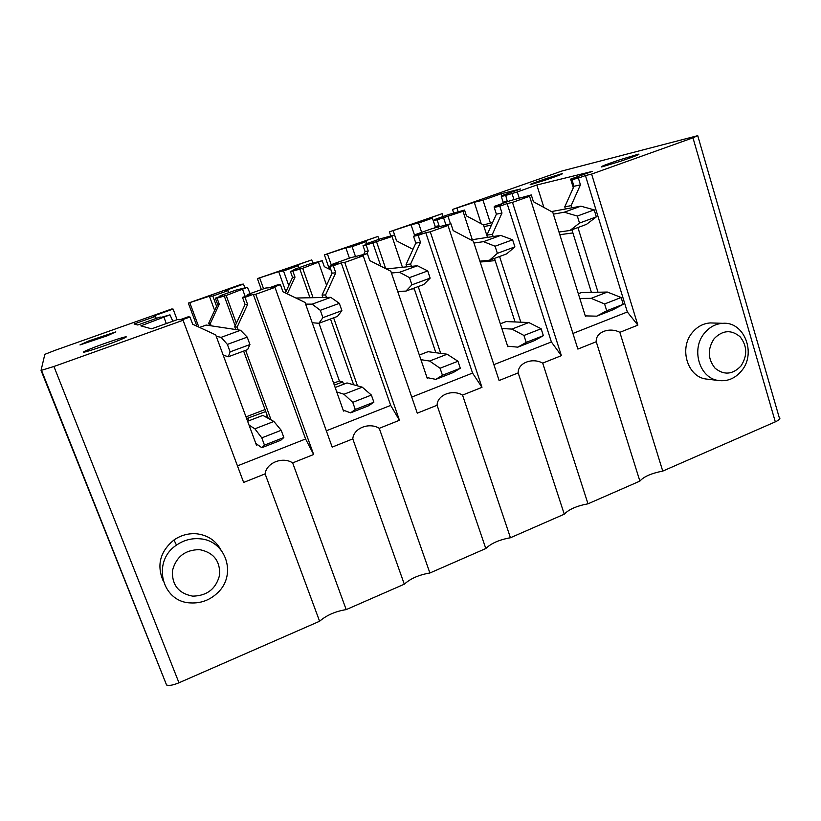 <?xml version="1.0" encoding="UTF-8"?>
<svg xmlns="http://www.w3.org/2000/svg" width="821" height="821" viewBox="0 0 821 821"><rect width="100%" height="100%" fill="white"/><g stroke="black" fill="none" stroke-linecap="round" stroke-linejoin="round"><path stroke-width="1.23" d="M697.819 135.937L779.129 417.201C780.894 418.279 779.611 419.839 775.311 421.85L662.752 471.1C651.371 473.307 643.746 476.642 639.887 481.106L588 503.807L542.691 363.118L561.379 355.657L551.384 341.957L493.873 364.657M41.05 370.415L53.929 366.484L183.083 320.272L181.482 320.046L189.979 317.009L188.183 316.814L179.799 319.81L177.664 319.513L151.567 328.831L140.863 325.855L169.978 314.833L161.604 317.255L160.136 317.05L137.764 324.993L134.1 323.977L155.487 316.393L153.311 316.085L173.108 309.065L171.702 308.994L54.709 350.464L44.827 354.354L41.05 370.415L166.56 684.991C169.054 685.925 173.19 685.186 178.978 682.785L319.595 621.251C326.614 615.196 335.481 611.317 346.195 609.613L404.301 584.193C410.449 578.569 418.977 574.833 429.896 572.996L485.806 548.531C491.132 543.317 499.342 539.725 510.436 537.755L564.273 514.192C568.85 509.369 576.753 505.91 588 503.807M188.337 303.093L209.406 296.196L212.803 296.053L228.033 290.655L224.318 290.911L243.498 284.107L241.282 284.323L188.337 303.093L196.927 326.204M257.404 278.617L278.688 271.628L283.543 270.951L298.3 265.717L293.138 266.507L311.734 259.908L257.404 278.617L261.365 289.608M324.398 254.869L345.857 247.809L352.096 246.628L366.392 241.559L359.875 242.842L377.917 236.448L324.398 254.869L329.406 269.206M389.4 231.83L411.023 224.708L418.546 223.055L432.421 218.129L424.631 219.884L442.139 213.676L389.4 231.83L390.745 235.791M775.311 421.85L692.965 137.815L697.737 135.66L562.057 170.973L452.504 209.458L453.777 213.327M585.445 175.571L591.613 174.083L637.855 325.147L627.336 311.97L585.445 175.571L578.374 178.095L571.919 179.635L578.918 177.131L570.626 179.132L592.157 171.435L536.821 184.992L517.271 191.95L505.736 195.429L501.313 196.486L507.46 194.3L501.621 195.706L501.816 196.311M692.965 137.815L591.613 174.083M501.621 195.706L520.586 188.974L501.262 193.705L483.005 200.18L474.271 202.274L452.504 209.458M547.381 178.147C534.687 182.467 529.011 184.653 530.376 184.694L545.165 180.189C558.044 175.797 563.75 173.6 562.282 173.59L547.381 178.147M620.071 159.705C605.6 164.621 599.463 167.032 601.67 166.94L619.927 161.45C634.623 156.452 640.811 154.02 638.461 154.163L620.071 159.705M93.974 347.416C85.199 350.834 81.905 352.414 84.091 352.158C87.354 351.675 104.678 345.867 116.172 341.403C124.71 338.067 127.84 336.548 125.572 336.846C122.175 337.39 105.499 342.973 93.974 347.416M88.678 340.992L79.986 344.933L107.489 335.697L115.823 331.879L88.678 340.992M501.262 193.705L501.877 195.614M483.005 200.18L490.322 222.819M432.421 218.129L435.192 226.514M418.546 223.055L421.655 232.343M352.096 246.628L355.647 256.952M366.392 241.559L367.069 243.519M283.543 270.951L288.756 285.595M298.3 265.717L298.998 267.708M228.033 290.655L228.761 292.666M212.803 296.053L216.57 306.305M155.487 316.393L156.257 318.425M438.27 227.386L439.04 225.703L437.1 219.843L463.003 211.254L458.231 212.321L464.573 210.073L449.025 214.394L434.596 219.525L434.802 220.131M367.008 253.627L368.208 250.99L366.176 245.058L392.017 236.51L388.015 237.29L394.562 234.97L380.308 238.819L365.407 244.114L365.612 244.73M287.288 293.856L294.996 277.139L292.861 271.135L302.692 268.282L322.212 260.698L309.322 264.034L293.928 269.504L294.154 270.13M211.192 325.824L210.32 323.453L219.269 304.191L217.031 298.095L226.196 295.498L247.398 287.299L235.976 290.1L220.069 295.755L220.295 296.381M437.1 219.843L433.293 220.675L439.635 218.417L434.596 219.525M366.176 245.058L363.036 245.643L369.583 243.314L365.407 244.114M292.861 271.135L290.429 271.453L297.192 269.052L293.928 269.504M217.031 298.095L215.348 298.146L222.347 295.652L220.069 295.755M536.821 184.992L543.882 207.436M517.271 191.95L519.334 198.436M463.003 211.254L472.291 239.691M448.102 216.549L450.483 223.774M376.623 241.979L385.696 268.631M392.017 236.51L402.434 267.287M302.692 268.282L313.078 297.695M318.62 262.617L326.563 285.277M242.688 289.628L245.161 296.443M226.196 295.498L236.356 323.269M164.077 317.594L166.314 323.566M572.894 232.928L559.819 234.693M495.176 260.616L480.172 262.053M414.287 288.859L411.773 288.951M570.626 179.132L573.304 187.793M551.384 341.957L507.132 203.577L512.489 202.397L529.566 196.291L524.034 197.533L531.29 194.936L510.744 200.519L494.273 206.399L494.56 207.292M430.266 231.82L481.968 387.348L472.557 373.073L425.791 232.671L430.266 231.82L448.02 225.467L443.35 226.391L450.893 223.692L432.154 228.597L415.067 234.703L415.364 235.596M344.758 262.422L399.447 420.27L390.683 405.4L341.238 262.905L344.758 262.422L363.221 255.813L359.495 256.378L367.336 253.576L350.557 257.743L332.813 264.085L333.131 264.998M255.762 294.267L313.653 454.506L305.576 438.989L253.279 294.37L255.762 294.267L274.984 287.391L272.274 287.576L280.433 284.661L277.477 284.897L269.421 287.771L265.788 288.027L247.347 294.616L247.685 295.539M507.132 203.577L499.794 206.204L494.211 207.415L501.467 204.819L494.273 206.399M425.791 232.671L418.166 235.391L413.527 236.263L421.06 233.564L415.067 234.703M341.238 262.905L333.305 265.747L329.683 266.23L337.523 263.428L332.813 264.085M253.279 294.37L245.017 297.325L242.513 297.397L250.662 294.482L247.347 294.616M637.855 325.147L619.855 332.331L662.752 471.1M639.887 481.106L596.251 341.741L577.871 349.079L529.566 196.291M512.489 202.397L561.379 355.657M481.968 387.348L462.551 395.096L510.436 537.755M564.273 514.192L518.184 372.898L499.096 380.513L448.02 225.467M399.447 420.27L379.271 428.326L429.896 572.996M485.806 548.531L437.09 405.256L417.263 413.168L363.221 255.813M404.301 584.193L352.794 438.886L332.177 447.117L274.984 287.391M313.653 454.506L292.656 462.89L346.195 609.613M319.595 621.251L265.111 473.881L243.642 482.44L183.083 320.272M586.399 315.911L585.404 316.301L552.8 212.311L533.434 201.73L531.29 194.936M511.935 193.233L514.018 199.78M591.407 292.358L571.909 229.767M565.443 209.006L564.766 206.841L573.982 186.285L571.919 179.635M571.806 207.826L571.129 205.64L564.766 206.841M598.016 292.235L577.933 227.54M627.336 311.97L572.935 333.449M578.374 178.095L580.447 184.828L571.129 205.64M507.357 201.73L505.736 195.429M464.573 210.073L466.472 215.902L483.456 224.933L487.5 237.392M580.447 184.828L573.982 186.285M596.251 341.741C595.317 332.279 609.315 326.768 619.855 332.331M442.139 213.676L443.073 216.508M502.606 203.423L503.15 202.212L501.313 196.486M507.583 201.217L503.15 202.212M474.271 202.274L481.239 223.753M457.03 208.39L458.159 211.828M508.846 346.298L507.809 346.708L473.358 241.2L453.161 230.588L450.893 223.692M443.494 217.565L445.854 224.697M515.065 321.955L494.447 258.389M487.633 237.372L486.915 235.134L496.387 214.168L494.211 207.415M493.134 236.54L492.405 234.283L486.915 235.134M520.832 322.201L499.589 256.491M499.794 206.204L501.99 213.039L492.405 234.283M394.562 234.97L396.564 240.871L412.994 249.317M501.99 213.039L496.387 214.168M518.184 372.898C517.743 363.046 532.275 357.32 542.691 363.118M377.917 236.448L378.892 239.311M434.453 228.146L435.212 226.463L433.293 220.675M439.04 225.703L435.212 226.463M411.023 224.708L414.749 235.822M393.259 231.009L396.605 240.892M428.316 377.845L427.238 378.276L390.827 271.217L369.737 260.575L367.336 253.576M372.796 242.708L380.8 266.158M435.848 352.722L414.041 288.109M406.857 266.835L406.077 264.516L415.816 243.108L413.527 236.263M411.403 266.373L410.613 264.023L406.077 264.516M440.713 353.369L418.207 286.57M472.557 373.073L411.742 397.087M418.166 235.391L420.485 242.339L410.613 264.023M322.212 260.698L324.305 266.671L330.996 269.996M420.485 242.339L415.816 243.108M437.09 405.256C437.193 394.993 452.279 389.051 462.551 395.096M311.734 259.908L312.975 263.438M363.857 254.12L365.047 251.513L363.036 245.643M368.208 250.99L365.047 251.513M345.857 247.809L349.428 258.143M327.548 254.305L331.479 265.583M344.635 410.633L343.517 411.075L305.012 302.426L282.968 291.763L280.433 284.661M299.706 268.703L309.969 297.756M318.979 323.248L339.381 380.965L333.634 383.171M343.578 384.249L342.757 381.898L339.381 380.965M353.615 384.772L330.494 318.989M322.94 297.51L322.078 295.047L332.115 273.177L329.683 266.23M326.471 297.438L325.588 294.944L322.078 295.047M357.494 385.849L333.624 317.83M390.683 405.4L326.337 430.799M333.305 265.747L335.758 272.788L325.588 294.944M247.398 287.299L250.138 293.62M334.332 385.141L342.757 381.898M335.758 272.788L332.115 273.177M352.794 438.886C353.482 428.203 369.163 422.015 379.271 428.326M243.498 284.107L244.791 287.678M285.38 292.933L292.533 277.406L290.429 271.453M294.996 277.139L292.533 277.406M278.688 271.628L285.882 291.824M259.805 278.329L263.582 288.818M257.62 444.725L256.46 445.187L215.718 334.906L192.668 324.233L189.979 317.009M267.307 415.744L265.06 416.606M224.102 295.581L235.175 325.824M268.262 418.361L243.632 351.09M235.74 329.539L234.734 326.789L245.079 304.447L242.513 297.397M238.152 329.898L237.136 327.117L234.734 326.789M271.084 419.911L245.633 350.351M305.576 438.989L237.464 465.887M245.017 297.325L247.614 304.478L237.136 327.117M265.039 409.556L246.002 416.873M169.978 314.833L172.841 321.227M246.628 418.587L265.768 411.547M249.061 420.701L248.178 418.31M247.614 304.478L245.079 304.447M265.111 473.881C266.425 462.726 282.732 456.302 292.656 462.89M173.108 309.065L177.09 319.718M209.571 325.578L208.698 323.238L217.565 304.17L215.348 298.146M219.269 304.191L217.565 304.17M209.406 296.196L214.65 310.43M189.938 303.103L198.846 327.086M210.32 323.453L208.698 323.238M714.147 338.673C722.613 330.083 731.265 329.447 740.09 336.754C747.295 346 747.572 355.77 740.922 366.053C732.589 374.663 723.958 375.371 715.04 368.177C707.702 358.91 707.404 349.079 714.147 338.673M704.521 333.08C709.529 327.056 715.614 323.802 722.757 323.32C744.216 321.268 756.675 353.379 741.527 370.866C735.052 378.563 727.252 381.755 718.108 380.441C699.276 377.947 690.8 348.894 704.521 333.08M713.818 323.043L710.339 322.93C703.299 323.402 697.316 326.594 692.38 332.505C678.885 348.022 687.259 376.541 705.803 378.994L708.533 379.312M483.969 226.514L491.41 225.19M553.375 214.148L564.273 212.208L580.837 206.174L594.199 209.868L596.354 216.857L586.471 224.379L569.969 230.485L558.978 232.025M483.487 225.016L492.672 222.388M551.455 211.572L580.837 206.174M564.273 212.208L577.337 216.056L594.199 209.868M577.337 216.056L579.513 223.066L596.354 216.857M579.513 223.066L569.969 230.485M578.477 293.651L581.442 292.543L607.386 292.05L591.13 298.362L579.8 298.444M585.27 315.88L596.693 316.167L606.719 310.79L604.595 303.965L591.13 298.362M604.595 303.965L621.138 297.5L607.386 292.05M606.719 310.79L623.231 304.314L621.138 297.5M596.693 316.167L612.877 309.815L623.231 304.314M473.963 243.026L483.507 241.661L500.718 235.391L512.622 239.794L514.89 246.885L506.68 253.874L489.532 260.216L479.875 261.16M470.885 239.906L500.718 235.391M483.507 241.661L495.073 246.228L512.622 239.794M495.073 246.228L497.372 253.34L514.89 246.885M497.372 253.34L489.532 260.216M503.632 322.52L506.157 321.575L528.806 322.54L511.924 329.088L501.867 328.503M507.645 346.185L517.794 347.16L526.189 342.398L523.952 335.471L511.924 329.088M523.952 335.471L541.142 328.749L528.806 322.54M526.189 342.398L543.358 335.656L541.142 328.749M517.794 347.16L534.615 340.561L543.358 335.656M391.432 273.003L399.529 272.295L417.437 265.758L427.731 270.93L430.142 278.124L423.739 284.528L405.902 291.116L397.692 291.383M386.301 268.939L417.437 265.758M399.529 272.295L409.474 277.621L427.731 270.93M409.474 277.621L411.906 284.846L430.142 278.124M411.906 284.846L405.902 291.116M426.027 352.455L428.008 351.686L447.147 354.22L429.599 361.035L420.916 359.67M427.002 377.588L435.818 379.374L442.447 375.269L440.066 368.239L429.599 361.035M440.066 368.239L457.964 361.25L447.147 354.22M442.447 375.269L460.304 368.26L457.964 361.25M435.818 379.374L453.295 372.508L460.304 368.26M305.617 304.119L312.144 304.16L330.781 297.356L339.34 303.349L341.895 310.656L337.462 316.413L318.897 323.279L312.216 322.745M295.899 298.023L330.781 297.356M312.144 304.16L320.313 310.328L339.34 303.349M320.313 310.328L322.899 317.665L341.895 310.656M322.899 317.665L318.897 323.279M345.497 383.51L347.037 382.945L362.246 387.163L343.989 394.244L336.733 391.935M343.168 410.079L350.567 412.86L355.267 409.484L352.753 402.341L343.989 394.244M352.753 402.341L371.379 395.065L362.246 387.163M355.267 409.484L373.873 402.177L371.379 395.065M350.567 412.86L368.742 405.718L373.873 402.177M216.231 336.302L221.136 337.349L240.563 330.268L247.224 337.133L249.933 344.563L247.634 349.613L228.3 356.766L223.199 355.144M199.585 327.435L206.143 325.065L240.563 330.268M221.136 337.349L227.376 344.41L247.224 337.133M227.376 344.41L230.126 351.86L249.933 344.563M230.126 351.86L228.3 356.766M261.878 415.754L262.833 415.385L273.886 421.45L254.869 428.819L249.04 425.104M255.813 443.443L261.837 447.712L264.465 445.126L261.796 437.87L254.869 428.819M261.796 437.87L281.203 430.286L273.886 421.45M264.465 445.126L283.84 437.511L281.203 430.286M261.837 447.712L280.761 440.282L283.84 437.511M199.893 538.792C191.467 538.073 183.668 540.177 176.494 545.123C151.608 561.195 161.604 601.967 190.339 602.901C200.96 603.517 210.145 600.059 217.893 592.536C237.115 574.567 225.867 540.351 199.893 538.792M199.626 549.639C185.136 549.752 176.074 556.792 172.431 570.759C171.887 585.004 178.639 593.47 192.699 596.149C207.097 595.861 216.077 588.821 219.618 575.028C220.244 560.959 213.573 552.492 199.626 549.639M162.979 580.416C156.595 564.807 160.249 551.332 173.97 539.982C180.989 535.159 188.625 533.106 196.886 533.814C207.734 535.22 215.718 540.536 220.828 549.752M178.978 682.785L53.929 366.484M578.333 293.744L581.442 292.543M500.338 323.823L506.157 321.575M419.346 355.062L428.069 351.696M346.985 382.935L335.163 387.491L347.037 382.945M262.833 415.385L247.614 421.255L262.874 415.405M166.56 684.991L41.543 370.425M710.339 322.93L722.757 323.32M705.803 378.994L718.108 380.441M578.323 293.713L581.35 292.553M500.328 323.792L506.075 321.575M419.336 355.031L428.008 351.686M176.494 545.123L173.97 539.982"/></g></svg>
